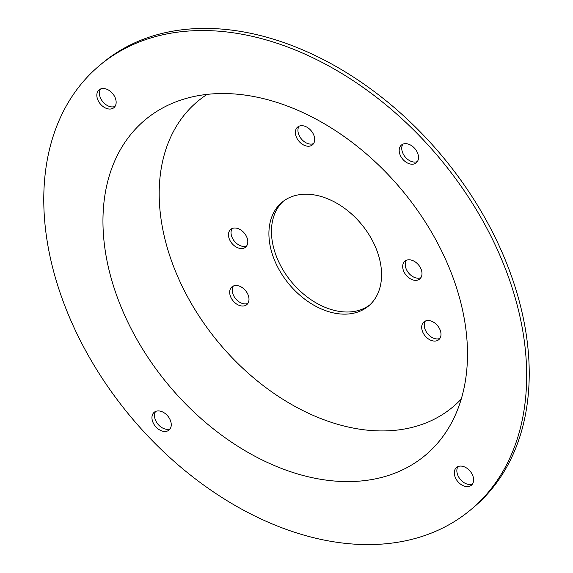 <?xml version="1.0" encoding="UTF-8"?>
<svg xmlns="http://www.w3.org/2000/svg" width="573" height="573" viewBox="0 0 573 573"><rect width="100%" height="100%" fill="white"/><g stroke="black" fill="none" stroke-linecap="round" stroke-linejoin="round"><path stroke-width="0.86" d="M239.872 248.417A11.582 8.058 -129.8 0 0 245.559 247.178A11.582 8.058 -129.8 0 0 246.483 236.463A11.582 8.058 -129.8 0 0 236.405 228.154A11.582 8.058 -129.8 0 0 230.718 229.393A11.582 8.058 -129.8 0 0 229.794 240.108A11.582 8.058 -129.8 0 0 239.872 248.417M246.677 245.917A11.582 8.058 50.2 0 1 242.422 246.29A11.582 8.058 50.2 0 1 232.896 239.02A11.582 8.058 50.2 0 1 232.158 228.52M414.071 280.204A11.582 8.058 -129.8 0 0 419.758 278.958A11.582 8.058 -129.8 0 0 420.682 268.243A11.582 8.058 -129.8 0 0 410.605 259.934A11.582 8.058 -129.8 0 0 404.925 261.181A11.582 8.058 -129.8 0 0 403.994 271.889A11.582 8.058 -129.8 0 0 414.071 280.204M420.876 277.704A11.582 8.058 50.2 0 1 416.628 278.07A11.582 8.058 50.2 0 1 407.102 270.8A11.582 8.058 50.2 0 1 406.357 260.307M407.109 143.802A11.582 8.058 50.2 0 1 417.187 152.117A11.582 8.058 50.2 0 1 416.263 162.825A11.582 8.058 50.2 0 1 410.576 164.071A11.582 8.058 50.2 0 1 400.498 155.763A11.582 8.058 50.2 0 1 401.422 145.048A11.582 8.058 50.2 0 1 407.109 143.802M402.862 144.174A11.582 8.058 -129.8 0 0 403.6 154.667A11.582 8.058 -129.8 0 0 413.126 161.937A11.582 8.058 -129.8 0 0 417.38 161.572M454.453 474.623A11.582 8.058 50.2 0 1 456.538 467.468A11.582 8.058 50.2 0 1 466.415 467.912A11.582 8.058 50.2 0 1 473.456 478.09A11.582 8.058 50.2 0 1 471.371 485.245A11.582 8.058 50.2 0 1 461.494 484.801A11.582 8.058 50.2 0 1 454.453 474.623M457.97 466.594A11.582 8.058 -129.8 0 0 457.003 472.489A11.582 8.058 -129.8 0 0 472.489 483.992M152.103 419.457A11.582 8.058 50.2 0 1 154.187 412.302A11.582 8.058 50.2 0 1 164.064 412.753A11.582 8.058 50.2 0 1 171.105 422.924A11.582 8.058 50.2 0 1 169.021 430.087A11.582 8.058 50.2 0 1 159.144 429.635A11.582 8.058 50.2 0 1 152.103 419.457M155.62 411.428A11.582 8.058 -129.8 0 0 154.66 417.33A11.582 8.058 -129.8 0 0 170.138 428.826M335.341 313.288A67.542 46.993 -129.8 0 0 368.511 306.039A67.542 46.993 -129.8 0 0 373.904 243.546A67.542 46.993 -129.8 0 0 315.136 195.071A67.542 46.993 -129.8 0 0 281.966 202.319A67.542 46.993 -129.8 0 0 276.573 264.812A67.542 46.993 -129.8 0 0 335.341 313.288M369.757 304.936A67.542 46.993 50.2 0 1 337.898 311.153A67.542 46.993 50.2 0 1 279.638 263.723A67.542 46.993 50.2 0 1 283.27 201.281M104.759 88.643A11.582 8.058 50.2 0 1 114.836 96.952A11.582 8.058 50.2 0 1 113.912 107.667A11.582 8.058 50.2 0 1 108.225 108.906A11.582 8.058 50.2 0 1 98.148 100.597A11.582 8.058 50.2 0 1 99.072 89.882A11.582 8.058 50.2 0 1 104.759 88.643M100.511 89.008A11.582 8.058 -129.8 0 0 101.256 99.509A11.582 8.058 -129.8 0 0 110.775 106.779A11.582 8.058 -129.8 0 0 115.03 106.406M440.845 332.533A11.582 8.058 -129.8 0 0 433.804 322.355A11.582 8.058 -129.8 0 0 423.927 321.911A11.582 8.058 -129.8 0 0 421.843 329.067A11.582 8.058 -129.8 0 0 428.89 339.245A11.582 8.058 -129.8 0 0 438.768 339.689A11.582 8.058 -129.8 0 0 440.845 332.533M439.885 338.435A11.582 8.058 50.2 0 1 424.4 326.932A11.582 8.058 50.2 0 1 425.367 321.038M248.84 297.502A11.582 8.058 -129.8 0 0 241.799 287.324A11.582 8.058 -129.8 0 0 231.922 286.88A11.582 8.058 -129.8 0 0 229.837 294.035A11.582 8.058 -129.8 0 0 236.878 304.213A11.582 8.058 -129.8 0 0 246.755 304.657A11.582 8.058 -129.8 0 0 248.84 297.502M247.873 303.404A11.582 8.058 50.2 0 1 232.387 291.908A11.582 8.058 50.2 0 1 233.354 286.006M306.763 146.094A11.582 8.058 -129.8 0 0 312.45 144.854A11.582 8.058 -129.8 0 0 313.374 134.139A11.582 8.058 -129.8 0 0 303.303 125.831A11.582 8.058 -129.8 0 0 297.616 127.07A11.582 8.058 -129.8 0 0 296.692 137.785A11.582 8.058 -129.8 0 0 306.763 146.094M313.567 143.594A11.582 8.058 50.2 0 1 309.32 143.966A11.582 8.058 50.2 0 1 299.794 136.696A11.582 8.058 50.2 0 1 299.049 126.196M470.669 509.827L473.219 507.692A289.465 201.402 -129.8 0 0 525.326 328.773A289.465 201.402 -129.8 0 0 349.244 74.368A289.465 201.402 -129.8 0 0 102.331 63.173L99.781 65.308A289.465 201.402 -129.8 0 0 47.674 244.227A289.465 201.402 -129.8 0 0 223.756 498.632A289.465 201.402 -129.8 0 0 470.669 509.827A289.465 201.402 -129.8 0 0 522.769 330.908A289.465 201.402 -129.8 0 0 346.686 76.496A289.465 201.402 -129.8 0 0 99.781 65.308M464.545 320.278A218.514 152.038 -129.8 0 0 180.33 100.254A218.514 152.038 -129.8 0 0 105.898 254.849A218.514 152.038 -129.8 0 0 262.298 460.019A218.514 152.038 -129.8 0 0 450.715 424.314A218.514 152.038 -129.8 0 0 464.545 320.278M207.104 94.402A199.067 138.508 -129.8 0 0 161.873 224.372A199.067 138.508 -129.8 0 0 289.766 403.449A199.067 138.508 -129.8 0 0 461.265 399.023"/></g></svg>
